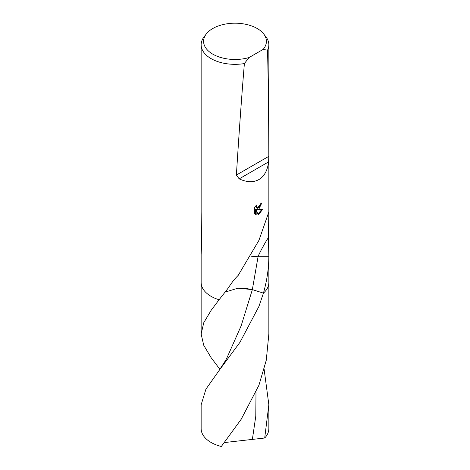 <?xml version="1.0" encoding="UTF-8"?>
<svg xmlns="http://www.w3.org/2000/svg" width="470" height="470" viewBox="0 0 470 470"><rect width="100%" height="100%" fill="white"/><g stroke="black" fill="none" stroke-linecap="round" stroke-linejoin="round"><path stroke-width="0.7" d="M244.382 63.568A33.852 19.546 180 0 1 201.148 44.791A33.852 19.546 180 0 1 204.097 36.813L206.324 33.928A31.414 18.136 180 0 1 212.787 28.511A31.414 18.136 180 0 1 263.676 33.928A31.414 18.136 180 0 1 263.118 49.421L267.53 50.208C268.276 79.483 268.711 114.856 268.828 156.316L268.593 161.892C267.559 170.41 264.34 176.297 258.941 179.546C253.424 182.601 246.838 182.372 239.189 178.87L236.387 175.04C239.107 131.947 241.768 94.787 244.382 63.568L249.006 57.569A31.414 18.136 180 0 1 213.257 54.42A31.414 18.136 180 0 1 206.324 33.928M258.941 208.915L257.161 209.626L262.601 209.42L258.941 214.203L258.054 214.584L256.179 209.72L256.179 214.69L254.599 213.756L254.599 207.623L256.426 205.043L256.174 206.271L256.867 207.699L258.941 207.264L260.351 205.084L260.562 203.821A33.852 19.546 0 0 0 261.837 202.922L258.941 208.915M201.148 44.791L201.148 211.976L201.607 243.983L201.148 254.628L201.148 282.511A33.852 19.546 180 0 0 219.079 299.76L226.881 289.826C229.689 286.289 231.757 281.788 238.196 275.367L258.941 240.346L268.852 211.964L268.394 237.562L268.852 256.238C268.793 268.235 266.989 280.531 263.429 293.121L252.355 289.614L238.014 288.175L225.13 292.093M261.179 203.398L256.561 209.279L257.161 209.626M256.867 207.699L255.58 206.072M255.051 214.167L255.58 214.344L255.58 209.367L256.179 209.72M257.865 214.091L261.825 209.508M255.58 214.344L256.179 214.69M250.686 256.967A22.572 13.031 180 0 1 258.142 256.238L268.852 256.238M244.112 288.098L252.355 289.614L263.429 293.121A33.852 19.546 180 0 0 268.852 282.511A33.852 19.546 180 0 1 263.429 293.121L263.417 293.174M263.676 33.928L265.903 36.813A33.852 19.546 180 0 1 268.852 44.791A33.852 19.546 180 0 1 267.53 50.208M249.006 57.569L263.118 49.421M263.423 293.145L258.941 306.405L239.929 342.354L218.973 370.671L205.942 389.137L201.148 404.764L201.148 428.628A33.852 19.546 180 0 0 221.305 446.5L241.192 419.252L258.941 385.23L266.279 360.19L268.852 334.011L268.852 282.605M264.14 369.391L268.852 404.764L264.692 438.017L224.36 442.57M219.96 369.373L211.059 357.588L203.721 345.233L201.148 334.011L203.751 322.737L211.171 310.282L219.049 299.801M268.852 404.764L268.852 428.628A33.852 19.546 180 0 1 264.692 438.017M268.394 237.562A147.104 117.036 98.2 0 0 258.142 256.238L252.349 289.637L241.11 325.939L227.221 357.218M268.593 161.892L239.189 178.87M268.828 156.316L236.387 175.04M255.997 392.28L255.792 416.109L252.355 439.515M268.852 282.511L268.852 254.628M268.852 211.976L268.852 44.791M201.148 282.605L201.148 334.011M227.221 357.212L225.847 360.02L218.979 370.671"/></g></svg>
